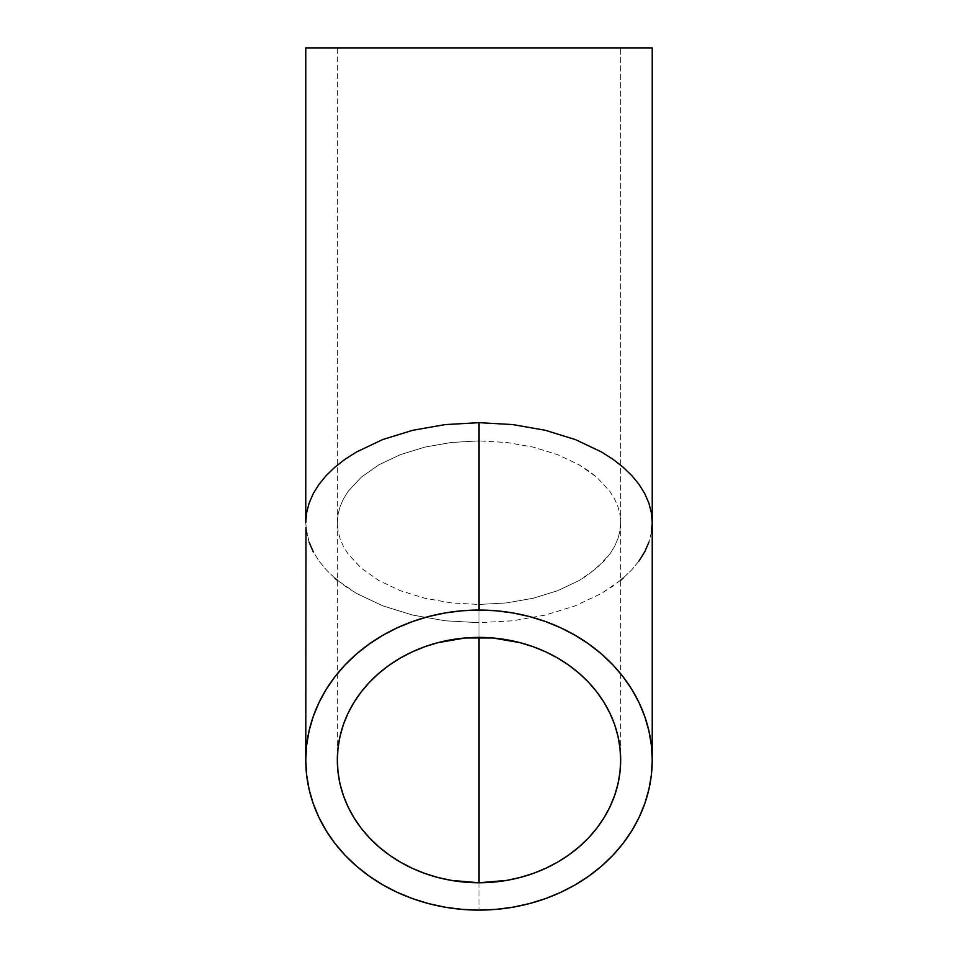 <?xml version="1.0" encoding="UTF-8"?>
<svg xmlns="http://www.w3.org/2000/svg" width="958" height="958" viewBox="0 0 958 958"><rect width="100%" height="100%" fill="white"/><g stroke="black" fill="none" stroke-linecap="round" stroke-linejoin="round"><path stroke-width="0.72" stroke-dasharray="4.79 3.59" d="M337.336 47.9L620.664 47.9L620.664 522.685L619.982 530.696L617.946 538.635L614.569 546.431L609.887 553.987L596.786 568.13L579.171 580.524L557.7 590.691L533.211 598.247L506.638 602.905L479 604.474L451.362 602.905L424.789 598.247L400.3 590.691L378.829 580.524L361.214 568.13L348.113 553.987L343.431 546.431L340.054 538.635L338.018 530.696L337.336 522.685L337.336 47.9L652.23 47.9L305.77 47.9L620.664 47.9L337.336 47.9L337.336 522.685L338.018 530.696L340.054 538.635L343.431 546.431L348.113 553.987L361.214 568.13L378.829 580.524L400.3 590.691L424.789 598.247L451.362 602.905L479 604.474L479 637.393L479 440.896L451.362 442.464L424.789 447.123L400.3 454.679L378.829 464.846L361.214 477.24L348.113 491.382L343.431 498.938L340.054 506.722L338.018 514.662L337.336 522.685L338.018 514.662L340.054 506.722L343.431 498.938L348.113 491.382L361.214 477.24L378.829 464.846L400.3 454.679L424.789 447.123L451.362 442.464L479 440.896L479 637.393L479 604.474L506.638 602.905L533.211 598.247L557.7 590.691L579.171 580.524L588.511 574.572L603.935 561.244L609.887 553.987L614.569 546.431L617.946 538.635L619.982 530.696L620.664 522.685L619.982 514.662L617.946 506.722L614.569 498.938L609.887 491.382L596.786 477.24L588.511 470.797L579.171 464.846L557.7 454.679L533.211 447.123L506.638 442.464L479 440.896L506.638 442.464L533.211 447.123L557.7 454.679L579.171 464.846L596.786 477.24L609.887 491.382L614.569 498.938L617.946 506.722L619.982 514.662L620.664 522.685L620.664 47.9L337.336 47.9M305.77 522.685L306.608 532.492L309.099 542.192L313.23 551.712L318.954 560.957L326.223 569.83L334.965 578.249L345.096 586.128L356.508 593.409L382.757 605.839L412.706 615.084L445.207 620.784L479 622.7L479 910.1L479 622.7L512.793 620.784L545.294 615.084L575.243 605.839L601.492 593.409L612.904 586.128L623.035 578.249L631.777 569.83L639.046 560.957L644.77 551.712L648.901 542.192L651.392 532.492L652.23 522.685M309.099 542.192L305.973 527.595M334.965 578.249L326.223 569.83L318.954 560.957L313.23 551.712M620.664 580.249L601.492 593.409L575.243 605.839L545.294 615.084L512.793 620.784L479 622.7L445.207 620.784L412.706 615.084L382.757 605.839L356.508 593.409L337.336 580.249M639.046 560.957L631.777 569.83L623.035 578.249M651.392 532.492L648.901 542.192M337.336 522.685L337.336 760.077M620.664 522.685L620.664 760.077"/><path stroke-width="1.44" d="M479 882.761A141.664 122.684 0 0 1 337.336 760.077A141.664 122.684 0 0 1 479 637.393L479 882.761L451.362 880.402L437.878 877.48L424.789 873.421L412.215 868.271L400.3 862.08L389.128 854.919L378.829 846.824L369.489 837.903L361.214 828.239L354.065 817.904L348.113 807.031L343.431 795.691L340.054 784.015L338.018 772.1L337.336 760.077L338.018 748.054L340.054 736.139L343.431 724.464L348.113 713.123L354.065 702.238L361.214 691.915L369.489 682.24L378.829 673.33L389.128 665.235L400.3 658.062L412.215 651.883L424.789 646.734L437.878 642.674L465.109 637.98L492.891 637.98L520.122 642.674L533.211 646.734L545.785 651.883L557.7 658.062L568.872 665.235L579.171 673.33L588.511 682.24L596.786 691.915L603.935 702.238L609.887 713.123L614.569 724.464L617.946 736.139L619.982 748.054L620.664 760.077L619.982 772.1L617.946 784.015L614.569 795.691L609.887 807.031L603.935 817.904L596.786 828.239L588.511 837.903L579.171 846.824L568.872 854.919L557.7 862.08L545.785 868.271L533.211 873.421L520.122 877.48L506.638 880.402L479 882.761L479 637.393A141.664 122.684 0 0 1 620.664 760.077A141.664 122.684 0 0 1 479 882.761M652.23 760.077L651.392 745.372L648.901 730.81L644.77 716.524L639.046 702.669L631.777 689.353L623.035 676.731L612.904 664.9L601.492 653.991L588.895 644.111L575.243 635.334L560.658 627.765L545.294 621.479L529.283 616.509L512.793 612.94L495.981 610.773L479 610.054L462.019 610.773L445.207 612.94L428.717 616.509L412.706 621.479L397.342 627.765L382.757 635.334L369.105 644.111L356.508 653.991L345.096 664.9L334.965 676.731L326.223 689.353L318.954 702.669L313.23 716.524L309.099 730.81L306.608 745.372L305.77 760.077L306.608 774.783L309.099 789.344L313.23 803.63L318.954 817.485L326.223 830.802L334.965 843.423L345.096 855.255L356.508 866.164L369.105 876.043L382.757 884.821L397.342 892.389L412.706 898.676L428.717 903.645L445.207 907.214L462.019 909.381L479 910.1L495.981 909.381L512.793 907.214L529.283 903.645L545.294 898.676L560.658 892.389L575.243 884.821L588.895 876.043L601.492 866.164L612.904 855.255L623.035 843.423L631.777 830.802L639.046 817.485L644.77 803.63L648.901 789.344L651.392 774.783L652.23 760.077L652.23 47.9L305.77 47.9L305.77 522.685L306.608 512.877L309.099 503.178L313.23 493.645L318.954 484.413L326.223 475.539L334.965 467.121L345.096 459.229L356.508 451.96L382.757 439.53L412.706 430.286L445.207 424.586L479 422.67L512.793 424.586L545.294 430.286L575.243 439.53L601.492 451.96L612.904 459.229L623.035 467.121L631.777 475.539L639.046 484.413L644.77 493.645L648.901 503.178L651.392 512.877L652.23 522.685L651.392 512.877L648.901 503.178L644.77 493.645L639.046 484.413L631.777 475.539L623.035 467.121L612.904 459.229L601.492 451.96L575.243 439.53L545.294 430.286L512.793 424.586L479 422.67L479 610.054A173.23 150.023 0 0 1 652.23 760.077A173.23 150.023 0 0 1 479 910.1A173.23 150.023 0 0 1 305.77 760.077A173.23 150.023 0 0 1 479 610.054L479 422.67L445.207 424.586L412.706 430.286L382.757 439.53L356.508 451.96L345.096 459.229L334.965 467.121L326.223 475.539L318.954 484.413L313.23 493.645L309.099 503.178L306.608 512.877L305.77 522.685L305.77 47.9L652.23 47.9L652.23 522.685L651.392 532.492M305.973 527.595L305.77 760.077M313.23 551.712L309.099 542.192M337.336 580.249L334.965 578.249M623.035 578.249L620.664 580.249M648.901 542.192L644.77 551.712L639.046 560.957"/></g></svg>
